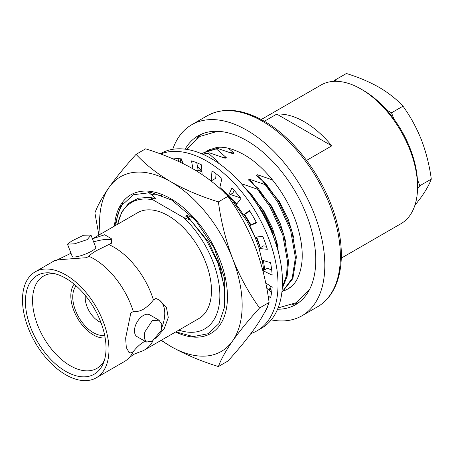 <?xml version="1.0" encoding="UTF-8"?>
<svg xmlns="http://www.w3.org/2000/svg" width="454" height="454" viewBox="0 0 454 454"><rect width="100%" height="100%" fill="white"/><g stroke="black" fill="none" stroke-linecap="round" stroke-linejoin="round"><path stroke-width="0.68" d="M155.682 338.639L164.274 328.554L168.281 317.545L166.402 307.279L159.394 300.054L155.926 298.488L153.441 299.924C150.37 303.874 147.017 306.989 143.379 309.265C139.753 311.194 136.399 311.949 133.317 311.54A61.148 35.304 -120 0 0 93.7 258.746A61.148 35.304 -120 0 0 88.893 256.277C90.352 254.637 92.82 252.782 96.31 250.71L111.502 243.225L111.287 238.634L104.681 234.741L92.429 238.81L137.653 212.693A61.148 35.304 -120 0 1 168.224 215.718A61.148 35.304 -120 0 1 208.17 269.602A61.148 35.304 -120 0 1 198.795 318.6L144.395 350.011A61.148 35.304 -120 0 0 153.038 340.727M70.994 253.258L57.272 259.892M96.305 377.779A61.148 35.304 -120 0 0 105.674 328.781A61.148 35.304 -120 0 0 65.728 274.891A61.148 35.304 -120 0 0 35.157 271.867A61.148 35.304 -120 0 0 25.782 320.864A61.148 35.304 -120 0 0 65.728 374.749A61.148 35.304 -120 0 0 96.305 377.779L124.277 361.628A61.148 35.304 -120 0 0 128.8 358.093A61.148 35.304 -120 0 0 133.317 351.549C136.416 347.565 139.77 344.45 143.379 342.208L145.138 341.306M87.208 239.621L74.717 243.758L67.476 244.19L71.772 241L83.61 235.206L90.976 235.07L87.208 239.621M67.476 244.19L72.203 256.374A12.604 2.662 -21.2 0 0 79.495 256.09A12.604 2.662 -21.2 0 0 91.674 251.124A12.604 2.662 -21.2 0 0 95.703 247.254L90.976 235.07M152.3 341.181L146.404 342.038L144.344 338.4L144.758 332.101L152.3 320.598L159.008 320.206L161.823 324.275L161.227 330.478L152.3 341.181M159.008 320.206L149.678 314.821A12.604 7.275 120 0 0 143.379 315.445A12.604 7.275 120 0 0 135.144 326.551A12.604 7.275 120 0 0 137.074 336.652L146.404 342.038M341.266 258.161L400.984 223.68A80.035 46.212 -120 0 0 417.561 187.042L417.561 184.432A76.834 44.361 -120 0 0 363.228 90.323L360.964 89.018A80.035 46.212 -120 0 0 320.95 85.057L261.232 119.533M417.561 187.042A80.035 46.212 -120 0 0 360.964 89.018L363.228 90.323M93.768 307.579A9.602 5.544 -120 0 0 94.682 309.163M85.335 295.475A19.528 11.276 -120 0 0 99.006 321.557A19.528 11.276 -120 0 0 100.947 322.516M76.136 285.867A29.135 16.821 -120 0 0 75.216 309.696A29.135 16.821 -120 0 0 93.348 332.663A29.135 16.821 -120 0 0 104.67 335.285M74.161 284.176A31.854 18.393 -120 0 0 73.69 310.218A31.854 18.393 -120 0 0 93.348 334.887A31.854 18.393 -120 0 0 105.146 337.844M54.162 273.558A53.305 30.776 -120 0 0 43.964 275.839A53.305 30.776 -120 0 0 35.338 318.43A53.305 30.776 -120 0 0 70.257 365.731A53.305 30.776 -120 0 0 97.264 368.16A53.305 30.776 -120 0 0 104.341 360.47M65.728 278.279A57 32.909 -120 0 0 51.347 273.041A57 32.909 -120 0 0 26.094 310.383A57 32.909 -120 0 0 65.728 371.361A57 32.909 -120 0 0 103.381 363.166A57 32.909 -120 0 0 65.728 278.279M277.553 309.248A97.479 56.279 -120 0 0 295.571 304.685A97.479 56.279 -120 0 0 310.513 226.569A97.479 56.279 -120 0 0 246.834 140.672A97.479 56.279 -120 0 0 198.092 135.842A97.479 56.279 -120 0 0 185.124 149.167M180.947 158.832A97.479 56.279 -120 0 0 180.028 162.084M201.604 134.089A97.479 56.279 -120 0 0 196.849 138.43M271.248 319.883A110.288 63.674 -120 0 0 301.972 315.774A110.288 63.674 -120 0 0 318.878 227.397A110.288 63.674 -120 0 0 246.834 130.213A110.288 63.674 -120 0 0 191.69 124.754A110.288 63.674 -120 0 0 172.77 149.309M264.353 121.28L276.775 114.107A80.035 46.212 60 0 1 304.271 121.751A80.035 46.212 60 0 1 331.772 145.859L306.609 160.387M133.317 311.54L130.831 312.976L125.645 338.065L126.303 347.628L129.14 352.446L130.831 352.985L133.317 351.549M128.8 358.093L133.533 354.432L139.072 352.162A61.148 35.304 -120 0 0 144.395 350.011M153.441 299.924A61.148 35.304 -120 0 0 113.823 247.129A61.148 35.304 -120 0 0 109.017 244.661M202.632 154.173L209.498 152.845L208.511 153.412L218.431 162.129L217.296 162.782M203.023 154.343L208.511 153.412M201.922 153.866L204.692 152.175L217.341 148.316L216.354 148.884L226.274 157.6L225.139 158.253L209.498 152.845M203.704 152.748L216.354 148.884M208.255 150.439L209.663 149.406M291.627 286.275L287.66 289.107L284.073 290.815M282.252 288.5L287.132 276.378L288.557 261.521L283.756 234.309L270.998 206.309L258.349 188.62L248.429 179.903L249.558 179.251L265.204 184.659L266.192 184.091L278.841 201.78L291.604 229.781L296.4 256.992L292.87 278.546L281.872 292.416M265.204 184.659L277.854 202.353L290.617 230.354L295.412 257.566L292.149 278.444L281.883 292.302M258.349 188.62L257.361 189.187L270.011 206.882L282.768 234.883L287.569 262.094L286.406 275.765L282.331 287.246M249.598 193.671L250.5 193.149L263.155 210.838L275.079 236.307L280.498 261.589M250.733 195.18L262.168 211.411L271.441 229.843L277.496 248.888M271.163 286.593L269.835 290.855M270.436 286.105L269.233 290.344M231.92 202.178L233.827 202.773L234.814 202.206L236.528 204.272M244.178 214.685L250.523 225.241M256.226 237.09L260.193 247.788M263.456 260.551L264.744 269.829M233.827 202.773L246.482 220.468L254.353 235.62M255.057 237.243L259.206 248.355M262.287 260.199L263.757 270.402M175.846 331.851L193.256 336.596L208.153 333.718L218.993 323.52L224.548 307.057L224.208 286.088L217.892 262.906L206.286 240.075L190.623 220.213L183.422 217.438L153.026 199.891L149.956 197.286L138.402 198.199L128.794 203.21L121.706 212.063L117.58 224.282M117.688 224.214A73.026 42.16 60 0 1 153.026 199.891M183.422 217.438A73.026 42.16 60 0 1 219.804 298.159A73.026 42.16 60 0 1 178.836 330.126M151.08 197.7L155.677 198.358L154.547 199.011L149.956 197.286M190.623 220.213L185.68 216.132L186.81 215.48L208.738 242.254L220.082 266.742L224.781 290.77M234.814 202.206L225.91 194.284M201.928 171.657L197.212 170.188M197.728 163.145L196.792 162.838M250.5 193.149L245.483 188.467M266.192 184.091L256.272 175.375L257.407 174.722L279.329 201.497L288.25 219.356L293.817 237.726M229.514 152.413L234.116 153.072L232.987 153.724L217.341 148.316M265.431 171.879L264.313 170.732M148.452 192.224L155.677 198.358M186.81 215.48L193.523 217.954M228.822 195.424L236.772 203.954M244.649 214.413L251.005 224.963M256.697 237.033L260.414 247.657M198.143 170.528L201.888 171.022M230.439 194.494L240.455 197.865M197.535 166.879L201.854 170.488M241.539 183.876L263.643 210.554L272.565 228.413L278.132 246.783M216.444 161.777L218.431 162.129M241.715 183.779L257.361 189.187M249.558 179.251L271.486 206.025L280.407 223.884L285.975 242.254M221.671 156.942L226.274 157.6M257.407 174.722L273.047 180.13M228.322 148.237L234.116 153.072M224.895 193.489L226.03 192.837M56.404 260.397C48.964 260.59 65.955 259.069 86.408 257.713L88.893 256.277M111.684 240.245A30.248 6.39 -21.2 0 0 93.603 241.834M128.805 352.23A30.248 17.468 120 0 0 130.831 352.985M155.926 338.497A30.248 17.468 120 0 0 156.125 338.213M161.976 327.192A30.248 17.468 120 0 0 158.86 299.759M266.765 307.965A97.479 56.279 -120 0 0 267.094 308.039M292.716 304.469A97.479 56.279 -120 0 0 298.851 302.517M276.775 114.107L331.772 145.859M337.027 81.334L334.927 80.12L346.396 73.497C358.49 77.237 369.38 81.839 379.079 87.31C388.652 92.985 396.626 99.278 402.999 106.179C410.416 116.474 416.59 127.79 421.528 140.121C426.232 152.623 429.49 165.625 431.3 179.12C429.473 184.08 426.215 189.948 421.528 196.724L414.803 205.605M393.964 119.073L391.53 112.796L386.66 109.987M391.53 112.796L402.999 106.179M334.927 80.12L334.07 81.34M417.532 189.012L419.831 185.743L431.3 179.12M419.831 185.743L417.396 179.466M114.465 226.075A80.035 46.212 60 0 1 170.863 198.773A80.035 46.212 60 0 1 227.409 294.022A80.035 46.212 60 0 1 175.613 331.988M224.662 306.2L224.702 278.858L214.248 248.094L195.373 219.997L171.805 200.118L151.301 192.519L133.448 194.721L120.639 206.388L114.51 226.052M150.983 194.499L161.999 195.356M161.125 340.352L170.863 346.453C185.164 354.495 201.008 361.191 218.397 366.543L227.942 361.032C238.719 349.143 247.702 338.156 254.893 328.077C261.725 318.209 266.464 309.673 269.103 302.472L259.563 307.982C248.764 293.017 239.78 276.56 232.607 258.61C225.763 240.421 221.024 221.512 218.397 201.882L227.942 196.372C238.742 211.337 247.725 227.794 254.893 245.745C261.737 263.933 266.475 282.836 269.103 302.472M218.397 366.543C221.036 359.341 225.774 350.806 232.607 340.937C239.797 330.858 248.781 319.871 259.563 307.982M218.397 201.882C201.008 196.531 185.164 189.834 170.863 181.793C157.078 173.655 145.479 164.507 136.064 154.349L145.609 148.838C163.196 154.275 179.041 160.971 193.143 168.928C207.069 177.185 218.669 186.333 227.942 196.372M136.064 154.349C125.264 166.266 116.281 177.253 109.113 187.309C102.269 197.195 97.531 205.73 94.897 212.915L98.87 235.081M100.198 234.315A100.833 58.214 60 0 1 109.113 187.309A100.833 58.214 60 0 1 170.863 181.793A100.833 58.214 60 0 1 232.607 258.61A100.833 58.214 60 0 1 232.607 340.937A100.833 58.214 60 0 1 170.863 346.453A100.833 58.214 60 0 1 161.346 340.228M115.628 225.405L118.08 213.221L122.921 203.086M250.914 333.542A100.833 58.214 -120 0 0 257.14 330.745A100.833 58.214 -120 0 0 272.599 249.944A100.833 58.214 -120 0 0 206.723 161.085A100.833 58.214 -120 0 0 160.637 153.991M257.14 330.745L261.6 328.168A100.833 58.214 -120 0 0 277.053 247.368A100.833 58.214 -120 0 0 211.184 158.514A100.833 58.214 -120 0 0 160.767 153.52L160.217 153.838M266.367 246.199L263.433 245.909L258.979 248.486L267.332 249.297A92.832 53.595 -120 0 0 262.747 236.256L255.029 237.243A80.035 46.212 60 0 0 249.706 225.712L256.572 222.886A92.832 53.595 -120 0 0 249.433 210.514L243.548 215.048A80.035 46.212 60 0 0 236.222 204.675L240.938 198.483A92.832 53.595 -120 0 0 231.937 187.996L228.464 195.634A80.035 46.212 60 0 0 219.855 187.428L221.949 178.479A92.832 53.595 -120 0 0 211.978 170.897L211.252 180.891A80.035 46.212 60 0 0 209.101 179.495M202.121 174.523L201.474 164.836A92.832 53.595 -120 0 0 191.503 160.898L192.961 168.826M182.877 163.457L181.515 158.883A92.832 53.595 -120 0 0 173.008 158.917M263.927 313.623A92.832 53.595 -120 0 0 267.332 307.523L267.088 307.262M268.059 295.719L270.578 297.864A92.832 53.595 -120 0 0 272.156 287.257L265.692 282.927M271.702 270.175L267.593 268.189L263.138 270.76L272.156 275.13A92.832 53.595 -120 0 0 270.578 262.701L261.776 260.046A80.035 46.212 60 0 0 258.979 248.486M263.138 270.76A80.035 46.212 60 0 1 263.218 272.099M249.706 225.712L256.255 222.278M249.802 211.093L243.548 215.048M234.139 190.379L232.919 193.058L228.464 195.634M216.042 173.768L215.712 178.32L211.252 180.891M196.775 162.753L198.058 169.7L196.224 170.755M177.894 158.679L179.092 161.641M266.742 288.216L271.606 292.37M207.251 115.77C223.413 107.087 242.328 108.852 263.995 121.07C296.303 139.225 326.92 182.099 337.038 223.158C346.533 259.353 340.443 293.403 317.539 306.791A110.288 63.674 -120 0 0 334.439 218.414A110.288 63.674 -120 0 0 262.395 121.229A110.288 63.674 -120 0 0 207.251 115.77L191.69 124.754M317.539 306.791L301.972 315.774M54.957 260.431L35.157 271.867M206.474 151.227L207.943 150.297L216.819 147.431C224.475 146.438 233.521 148.85 243.963 154.655C266.385 167.168 289.17 197.626 297.722 227.306C301.621 240.569 302.983 252.486 301.808 263.059C299.935 276.344 295.321 284.964 287.984 288.926M186.543 149.36L199.942 136.433L217.608 131.302M309.259 290.055L295.985 302.784L278.092 307.925M181.64 159.314L180.63 162.367"/></g></svg>
